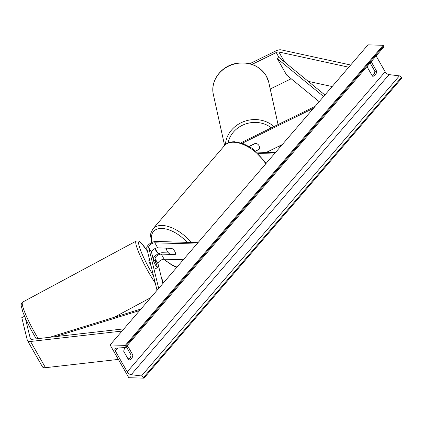 <?xml version="1.0" encoding="UTF-8"?>
<svg xmlns="http://www.w3.org/2000/svg" width="423" height="423" viewBox="0 0 423 423"><rect width="100%" height="100%" fill="white"/><g stroke="black" fill="none" stroke-linecap="round" stroke-linejoin="round"><path stroke-width="0.63" d="M249.792 63.72L275.817 50.945A6.826 3.183 150.3 0 1 280.349 49.771A6.826 3.183 150.3 0 1 281.131 49.861L350.678 64.999M252.05 64.396L276.208 52.542A3.41 1.592 150.3 0 1 278.471 51.95A3.41 1.592 150.3 0 1 278.863 51.997L348.769 67.215M270.228 89.031L291.161 78.757A3.41 1.592 150.3 0 1 291.167 78.752L291.151 78.736M308.235 81.353L332.15 86.556M24.518 316.293L21.795 317.631L27.294 340.14A6.826 3.183 -29.7 0 0 27.453 340.531L42.406 366.752A6.826 3.183 -29.7 0 0 44.584 367.735A6.826 3.183 -29.7 0 0 45.483 367.693L118.355 359.407M27.453 340.531A6.826 3.183 -29.7 0 0 29.626 341.52A6.826 3.183 -29.7 0 0 30.53 341.477L122.02 331.072M25.332 318.165L30.34 338.643A3.41 1.592 -29.7 0 0 30.414 338.844A3.41 1.592 -29.7 0 0 31.503 339.336A3.41 1.592 -29.7 0 0 31.952 339.315L123.923 328.856M127.73 358.339L130.051 358.075M155.188 268.885L157.419 267.685A5.33 0.724 -118.3 0 1 155.786 265.565A5.33 0.624 -116.1 0 1 153.798 261.583L151.571 252.483A4.267 1.988 150.3 0 1 153.47 249.491A4.267 1.988 150.3 0 1 157.721 247.889L171.712 248.301A5.33 2.866 40.7 0 1 175.259 254.53L161.269 254.117A4.267 1.988 -29.7 0 0 157.023 255.719A4.267 1.988 -29.7 0 0 155.125 258.712L156.367 263.799M168.534 252.933L162.443 252.753A6.398 2.982 -29.7 0 0 153.232 258.754M183.302 259.759L164.166 259.193A4.267 1.988 -29.7 0 0 159.92 260.795A4.267 1.988 -29.7 0 0 158.022 263.788L162.855 283.558M197.98 242.68L155.997 241.448A6.398 2.982 -29.7 0 0 149.62 243.849A6.398 2.982 -29.7 0 0 146.776 248.338L157.039 290.326M196.806 244.045L154.823 242.813A4.267 1.988 -29.7 0 0 150.572 244.415A4.267 1.988 -29.7 0 0 148.674 247.402L158.694 288.396M255.815 151.064L259.008 149.367M259.347 146.617A5.33 4.674 166.3 0 0 258.924 145.554A5.33 4.674 166.3 0 0 255.481 143.254L249.089 146.395M266.358 152.391L282.294 144.571M275.347 152.655L257.052 152.116M274.173 154.02L258.627 153.56M240.867 142.81L315.119 106.374M242.247 143.249L313.459 108.304M166.71 248.317A5.33 2.866 -139.3 0 0 170.072 254.212L175.334 254.371A5.33 2.866 -139.3 0 0 171.971 248.47L166.842 248.158M255.714 150.979L259.167 149.287A5.33 4.775 167.6 0 0 259.373 146.739A5.33 4.775 167.6 0 0 258.924 145.554M249.21 146.464L255.672 143.291M128.444 359.592A5.33 3.749 91.7 0 0 129.628 358.651A5.33 3.749 91.7 0 0 131.024 354.945L126.34 346.738M125.324 347.495A5.33 3.749 91.7 0 0 123.765 351.386L128.624 359.91A5.33 3.749 91.7 0 0 128.952 359.936A5.33 3.749 91.7 0 0 131.447 358.704A5.33 3.749 91.7 0 0 132.843 354.997L127.984 346.474A5.33 3.749 91.7 0 0 127.651 346.448A5.33 3.749 91.7 0 0 126.112 346.865M370.167 63.016L374.847 71.223A5.33 3.749 -88.3 0 1 373.451 74.929A5.33 3.749 -88.3 0 1 372.266 75.87M369.935 63.143A5.33 3.749 -88.3 0 1 371.473 62.72A5.33 3.749 -88.3 0 1 371.806 62.752L376.666 71.276A5.33 3.749 -88.3 0 1 375.27 74.982A5.33 3.749 -88.3 0 1 372.779 76.214A5.33 3.749 -88.3 0 1 372.446 76.182L367.587 67.664A5.33 3.749 -88.3 0 1 368.227 65.126M143.963 378.151L128.793 377.707L110.102 344.935L367.994 44.849L383.159 45.293L383.55 45.98A1.919 1.031 40.7 0 1 383.64 47.191L125.753 347.283A1.919 1.031 40.7 0 1 125.256 347.505L116.05 348.187A3.627 1.946 -139.3 0 0 115.114 348.605A3.627 1.946 -139.3 0 0 115.289 350.889L127.249 371.865A3.627 1.946 -139.3 0 0 131.172 374.704L141.488 375.962A1.919 1.031 40.7 0 1 143.566 377.464L143.963 378.151L401.85 78.065L401.459 77.377A1.919 1.031 40.7 0 0 399.381 75.87L389.065 74.612A3.627 1.946 -139.3 0 1 385.142 71.773L376.116 55.947M110.102 344.935L125.266 345.385L383.159 45.293M125.266 345.385L125.663 346.072A1.919 1.031 40.7 0 1 125.753 347.283M371.806 62.752L371.14 62.736M376.666 71.276L374.847 71.223M127.984 346.474L127.318 346.458M132.843 354.997L131.024 354.945M151.059 265.866A5.33 0.724 -118.3 0 1 148.933 260.383L149.626 260.008M153.063 258.58A5.33 0.724 -118.3 0 1 154.569 260.589A5.33 0.724 -118.3 0 1 156.579 264.227L157.419 267.685M319.175 101.652L286.62 75.035L277.276 58.649L279.011 57.454L324.906 94.985M277.276 58.649L323.59 96.518M55.445 336.645L139.685 310.514M49.718 337.295L141.007 308.98M279.011 57.454L276.208 52.542M284.573 62.007L278.863 51.997M45.483 367.693L30.53 341.477M30.546 339.008L30.34 338.643M164.166 259.193L161.269 254.117M158.022 263.788L155.125 258.712M151.571 252.483L148.674 247.402M157.721 247.889L154.823 242.813M265.739 163.833A28.362 15.239 -139.3 0 0 233.612 142.25A28.362 15.239 -139.3 0 0 224.534 145.56C226.649 143.006 230.006 141.742 234.612 141.758L243.151 143.577L252.06 148.251L266.326 163.151M187.072 242.358A26.231 14.091 -139.3 0 0 161.872 228.462A26.231 14.091 -139.3 0 0 152.206 242.337M155.003 248.571A26.231 14.091 -139.3 0 0 158.62 253.657M164.055 259.193A26.231 14.091 -139.3 0 0 177.01 267.082M224.534 145.56L153.026 228.764A28.362 15.239 40.7 0 1 162.109 225.459A28.362 15.239 40.7 0 1 191.043 242.474M213.382 94.641C210.125 81.496 220.378 66.892 234.828 63.688C248.687 61.076 259.183 65.184 266.321 76.013L268.774 82.422A28.362 25.396 167.6 0 0 266.363 76.124A28.362 25.396 167.6 0 0 231.984 64.761A28.362 25.396 167.6 0 0 213.382 94.641L224.597 145.486M279.703 147.585A26.231 23.487 167.6 0 0 279.852 145.766M225.38 144.687A28.362 25.396 -12.4 0 1 243.854 121.554A28.362 25.396 -12.4 0 1 273.93 126.588M271.349 127.852A26.231 23.487 167.6 0 0 245.377 124.039A26.231 23.487 167.6 0 0 228.066 142.937M115.289 350.889L117.716 348.06M127.249 371.865L385.142 71.773M125.663 346.072L383.55 45.98M143.566 377.464L401.459 77.377M141.488 375.962L399.381 75.87M131.172 374.704L389.065 74.612M38.239 338.601A28.362 3.865 -118.3 0 1 22.652 302.096L136.169 241.094A28.362 3.865 61.7 0 0 152.83 279.323A28.362 3.865 61.7 0 0 155.246 282.998M153.48 275.775A26.231 3.574 -118.3 0 1 139.003 245.414A26.231 3.574 -118.3 0 1 147.511 251.347M161.353 277.419A26.231 3.574 -118.3 0 1 163.394 282.924M153.026 228.764L150.831 233.184L150.525 235.299L151.661 242.596M154.628 248.761L158.281 253.816M163.585 259.225L172.256 265.327L176.703 267.436M281.766 145.184L281.781 144.819M268.774 82.422L278.07 124.558M36.246 338.828L31.016 329.713L26.644 321.036L22.868 312.116L21.15 305.522L21.319 303.756L22.652 302.096M147.49 251.267L141.287 243.024L139.865 241.739L138.295 240.904L136.169 241.094M114.21 317.292L150.725 297.665M161.306 277.234L163.437 282.876"/></g></svg>
